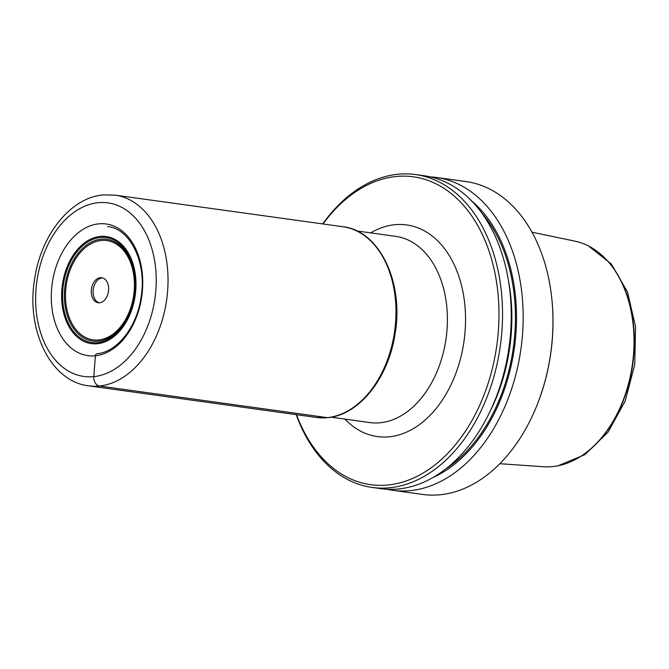 <?xml version="1.0" encoding="UTF-8"?>
<svg xmlns="http://www.w3.org/2000/svg" width="669" height="669" viewBox="0 0 669 669"><rect width="100%" height="100%" fill="white"/><g stroke="black" fill="none" stroke-linecap="round" stroke-linejoin="round"><path stroke-width="1" d="M499.852 463.701L543.496 466.736A114.014 77.612 97.9 0 0 552.803 466.577A114.014 77.612 -82.1 0 0 633.242 357.355A114.014 77.612 -82.1 0 0 574.805 241.124L531.972 232.168M392.787 490.293A157.934 107.508 97.9 0 0 410.657 490.586A157.934 107.508 -82.1 0 0 522.414 335.629A157.934 107.508 -82.1 0 0 436.196 177.427L465.992 181.567A157.934 107.508 97.9 0 1 551.264 293.934L551.323 294.419A156.671 106.647 97.9 0 1 535.417 409.077L535.225 409.52A157.934 107.508 97.9 0 1 440.461 494.726A157.934 107.508 97.9 0 1 422.582 494.433L392.787 490.293A157.934 107.508 97.9 0 1 386.866 489.223M551.264 293.934A157.934 107.508 97.9 0 1 535.225 409.52M436.196 177.427A157.934 107.508 -82.1 0 0 430.209 176.85M433.136 477.423A151.922 103.419 -82.1 0 0 514.411 347.729A151.922 103.419 -82.1 0 0 471.52 200.8M372.165 487.433L380.878 488.646A157.934 107.508 97.9 0 0 398.749 488.939A157.934 107.508 -82.1 0 0 510.497 333.982A157.934 107.508 -82.1 0 0 424.288 175.78L415.574 174.567A157.934 107.508 97.9 0 1 501.783 332.769A157.934 107.508 97.9 0 1 390.035 487.726A157.934 107.508 97.9 0 1 372.165 487.433A157.934 107.508 97.9 0 1 296.225 414.655M322.684 223.931A157.934 107.508 97.9 0 1 397.695 174.275A157.934 107.508 97.9 0 1 415.574 174.567M323.01 223.973A155.409 105.786 97.9 0 1 395.805 176.532A155.409 105.786 97.9 0 1 498.907 319.682A155.409 105.786 97.9 0 1 388.263 484.966A155.409 105.786 97.9 0 1 296.551 414.696M108.646 289.326A12.636 8.597 97.9 0 1 98.218 302.739A12.636 8.597 97.9 0 1 91.268 291.124A12.636 8.597 -82.1 0 1 101.696 277.71A12.636 8.597 -82.1 0 1 108.646 289.326M102.6 277.911A12.636 8.597 -82.1 0 0 93.1 291.383A12.636 8.597 97.9 0 0 99.146 302.798M97.289 353.7A2.525 1.823 84.1 0 0 95.399 355.774L93.811 376.622A8.087 5.845 84.1 0 0 99.455 386.021L327.409 417.648A96.277 65.537 97.9 0 1 316.512 417.464L327.726 417.648C358.91 415.123 388.154 378.529 394.877 334.977C404.436 283.405 379.783 230.579 342.971 226.741A96.277 65.537 -82.1 0 1 395.53 323.186A96.277 65.537 -82.1 0 1 327.409 417.648M115.018 195.114L103.093 194.922C69.492 197.848 40.081 236.55 34.345 280.905C26.501 330.77 50.635 381.414 88.559 385.837A96.277 65.537 97.9 0 0 99.455 386.021A96.277 65.537 -82.1 0 0 167.576 291.559A96.277 65.537 -82.1 0 0 115.018 195.114L342.971 226.741M93.811 376.622A87.622 59.65 97.9 0 1 35.674 295.907A87.622 59.65 97.9 0 1 98.067 202.715A87.622 59.65 -82.1 0 1 156.195 283.43A87.622 59.65 -82.1 0 1 93.811 376.622M95.399 355.774A66.465 45.249 -82.1 0 0 142.723 285.086A66.465 45.249 -82.1 0 0 98.627 223.856A66.465 45.249 97.9 0 0 51.304 294.552A66.465 45.249 97.9 0 0 95.399 355.774M575.047 459.687A113.646 77.361 -82.1 0 0 632.765 364.145A113.646 77.361 -82.1 0 0 603.237 256.503M446.089 468.668A150.349 102.349 -82.1 0 0 481.588 212.75M490.218 411.084A147.824 100.626 -82.1 0 0 508.381 280.177M370.718 232.887A106.839 72.729 97.9 0 1 465.507 323.135A106.839 72.729 97.9 0 1 421.988 422.649A106.839 72.729 97.9 0 1 344.878 419.103M356.895 230.972L395.638 236.349A94.003 63.99 97.9 0 1 447.369 322.759A94.003 63.99 97.9 0 1 369.806 422.565L331.055 417.188M135.974 286.215A54.064 36.803 97.9 0 1 97.49 343.715A54.064 36.803 97.9 0 1 61.623 293.917A54.064 36.803 -82.1 0 1 100.107 236.416A54.064 36.803 -82.1 0 1 135.974 286.215M135.472 286.324A52.976 36.067 -82.1 0 0 100.325 237.52A52.976 36.067 -82.1 0 0 62.61 293.875A52.976 36.067 97.9 0 0 97.758 342.67A52.976 36.067 97.9 0 0 135.472 286.324M135.046 286.533A51.379 34.972 97.9 0 1 98.468 341.173A51.379 34.972 97.9 0 1 64.383 293.85A51.379 34.972 -82.1 0 1 100.96 239.209A51.379 34.972 -82.1 0 1 135.046 286.533M134.419 286.658A50.116 34.111 -82.1 0 0 101.17 240.497A50.116 34.111 -82.1 0 0 65.495 293.791A50.116 34.111 97.9 0 0 98.744 339.961A50.116 34.111 97.9 0 0 134.419 286.658M88.559 385.837L316.512 417.464M107.65 226.565C130.12 228.539 146.996 262.507 141.109 297.078C137.011 327.158 116.832 352.329 96.963 353.692M588.603 246.041L611.366 264.054L627.505 292.019L635.55 326.748L634.764 364.421L625.264 400.89L608.071 432.115L584.923 454.636L558.113 465.766"/></g></svg>
